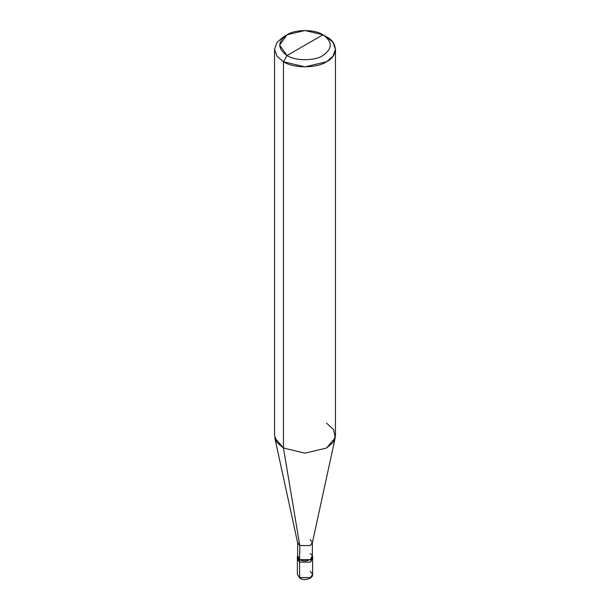 <?xml version="1.0" encoding="UTF-8"?>
<svg xmlns="http://www.w3.org/2000/svg" width="610" height="610" viewBox="0 0 610 610"><rect width="100%" height="100%" fill="white"/><g stroke="black" fill="none" stroke-linecap="round" stroke-linejoin="round"><path stroke-width="0.91" d="M297.383 556.64L299.617 559.744L297.642 555.512L297.383 556.64L297.383 574.46L299.929 578.265L297.383 574.46L299.617 577.571L299.617 562.13L297.383 559.019L299.617 562.13L310.383 562.13L312.328 557.83L310.383 562.13L299.617 562.13L299.617 577.571L299.929 578.265L300.73 578.166M299.617 562.13L297.672 557.83L299.617 562.13L310.383 562.13L312.617 559.019L310.383 562.13L299.617 562.13L299.617 559.744L299.617 562.13M299.929 578.265C304.032 581.208 313.121 578.615 312.617 574.46L310.383 577.571L299.617 577.571L310.383 577.571L312.617 574.46L310.383 571.349M299.792 553.628L299.792 545.546L283.459 448.022L283.459 61.732L287.051 55.518C295.133 61.107 314.867 61.107 322.949 55.518C332.633 48.609 332.633 41.701 322.949 34.793L287.051 55.518C277.367 48.609 277.367 41.701 287.051 34.793C295.133 29.204 314.867 29.204 322.949 34.793C332.633 41.701 332.633 48.609 322.949 55.518C314.867 61.107 295.133 61.107 287.051 55.518L322.949 34.793L305 30.5L287.051 34.793L279.616 45.155L287.051 55.518L283.459 61.732L283.459 448.022L299.792 545.546L299.617 559.744L310.383 559.744L312.617 556.64L312.358 555.512L310.383 559.744L299.617 559.744L297.642 556.64L297.642 542.542L299.792 545.546L297.695 543.075L274.782 437.782L283.459 448.022L277.047 442.57L274.538 435.586L274.538 49.296L277.047 56.28L283.459 61.732L277.047 56.28L274.538 49.296L277.047 42.319L283.459 36.867L277.047 42.311L274.538 49.296M335.462 49.296L332.953 42.311L326.541 36.867C338.154 42.464 338.154 56.135 326.541 61.732C316.842 68.442 293.158 68.442 283.459 61.732L305 66.886L326.541 61.732L332.953 56.28L335.462 49.296L335.462 435.586L332.953 442.57L326.541 448.022L305 453.169L283.459 448.022L305 453.169L326.541 448.022L335.218 437.782L312.305 543.075L310.208 545.546L299.792 545.546L310.208 545.546L312.358 542.542L312.358 556.64L310.208 559.644L299.792 559.644C306.22 563.686 317.2 557.342 310.208 553.628M312.358 542.542L310.208 539.537M335.218 437.782L333.632 429.592L326.541 423.149M326.541 36.867L322.949 34.793L326.541 36.867M312.617 574.46L312.617 556.64M283.459 36.867L287.051 34.793"/></g></svg>
